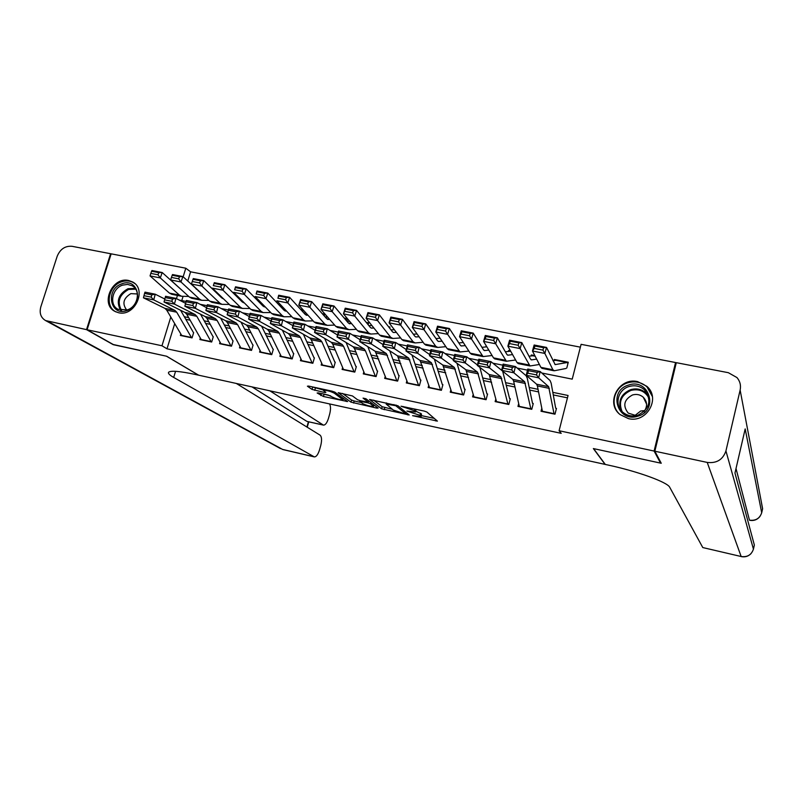 <?xml version="1.0" encoding="UTF-8"?>
<svg xmlns="http://www.w3.org/2000/svg" width="803" height="803" viewBox="0 0 803 803"><rect width="100%" height="100%" fill="white"/><g stroke="black" fill="none" stroke-linecap="round" stroke-linejoin="round"><path stroke-width="1.2" d="M412.581 415.673L437.424 421.123L426.885 412.029L424.195 411.066L401.038 406.208L414.418 410.694L415.542 411.999L406.92 411.076L420.039 415.352L421.123 416.616L412.581 415.673M128.671 280.498L132.666 281.994C147.34 289.421 134.743 316.994 118.553 312.728L114.98 311.423C99.933 304.217 112.33 276.362 128.671 280.498M637.602 381.616L646.897 386.353C660.989 398.228 646.696 423.352 628.478 418.634L620.057 414.569C605 403.056 618.942 376.978 637.602 381.616M318.329 392.898L317.125 392.988L323.458 396.501L347.649 401.58L334.801 392.115L332.071 391.151L308.613 386.082L307.408 386.193L312.036 389.425L324.633 392.526L325.867 392.426L323.328 390.308C326.369 390.178 330.003 391.121 334.239 393.139L342.951 399.743C339.97 399.864 336.407 398.94 332.241 396.983L328.156 395.036L318.329 392.898M660.728 462.287L660.538 463.1L593.357 448.566L605.091 464.395L198.652 375.192L166.653 356.241L113.775 344.798L87.085 329.752L111.155 253.838L185.794 268.212L183.154 276.814M660.538 463.1L654.104 451.055L559.089 430.729L568.062 395.477L552.815 392.356M174.713 323.649L167.004 348.813L561.207 433.339L559.089 430.729M167.004 348.813L161.975 345.772L87.085 329.752M381.576 408.807L409.199 414.98L397.927 405.766L369.581 399.472L381.576 408.807L382.158 406.709L392.326 409.279M376.778 408.115L350.961 402.142L338.193 392.677L352.457 395.939L357.546 399.733L360.226 400.677L368.336 402.243L363.066 398.117L365.907 398.73L378.103 408.054L376.778 408.115L377.029 407.231M196.584 288.879L195.912 288.749M217.442 292.995L216.419 292.794M238.521 297.15L237.136 296.879M259.831 301.356L258.074 301.015M281.381 305.612L279.243 305.19M303.153 309.908L300.633 309.416M325.175 314.254L322.264 313.682M347.438 318.65L344.126 317.998M368.145 324.733L368.677 322.846L366.218 322.354M389.616 328.136L389.927 327.032L388.572 326.771M486.387 346.073L486.779 346.816M510.477 350.831L508.62 350.459L509.253 351.272M534.848 355.639L531.365 354.956L531.967 355.779M541.794 408.255L541.021 411.256L554.983 414.197L556.469 408.386M518.688 403.608L517.955 406.408L531.767 409.309L533.262 403.538M495.832 398.981L495.14 401.61L508.801 404.481L510.296 398.75M473.238 394.383L472.565 396.873L486.086 399.713L487.592 394.012M450.874 389.816L450.242 392.175L463.612 394.986L465.128 389.314M428.762 385.289L428.15 387.528L441.379 390.308L442.905 384.677M406.89 380.793L406.298 382.941L419.387 385.691L420.913 380.09M385.249 376.346L384.677 378.394L397.626 381.114L399.161 375.543M363.829 371.93L363.277 373.897L376.095 376.587L377.641 371.046M342.64 367.553L342.108 369.44L354.785 372.11L356.341 366.6M321.672 363.217L321.16 365.034L333.697 367.674L335.263 362.203M300.924 358.921L300.422 360.677L312.839 363.287L314.395 357.847M280.388 354.665L279.896 356.361L292.182 358.951L293.757 353.541M260.072 350.449L259.58 352.095L271.745 354.645L273.321 349.275M239.946 346.274L239.475 347.87L251.52 350.399L253.096 345.049M220.042 342.138L219.58 343.684L231.495 346.183L233.081 340.873M200.328 338.043L199.877 339.539L211.671 342.018L213.267 336.728M567.46 397.846L553.287 394.925M538.552 391.894L529.749 390.087M514.954 387.036L506.472 385.289M491.617 382.238L483.456 380.562M468.54 377.49L460.681 375.874M445.715 372.793L438.157 371.237M423.131 368.145L415.884 366.65M400.797 363.548L393.841 362.113M378.715 359.001L372.04 357.626M356.853 354.504L350.469 353.19M335.232 350.058L329.12 348.803M313.843 345.661L308.001 344.457M292.683 341.305L287.103 340.151M271.745 336.989L266.415 335.895M251.018 332.733L245.949 331.689M230.511 328.507L225.693 327.514M210.215 324.332L205.648 323.388M190.13 320.196L185.804 319.313M193.643 332.633L192.047 337.892L180.374 335.443L180.816 333.988M580.368 347.157L190.592 271.815L187.741 281.1M183.064 296.377L181.769 300.593M566.798 367.975L568.273 362.233L554.351 359.493L554.1 360.477M531.365 354.956L531.114 355.91M508.62 350.459L508.379 351.383M486.126 346.023L485.885 346.916M347.609 318.851L346.906 321.3M326.5 315.77L326.088 317.185M676.016 363.839L675.554 362.534L654.104 451.055M190.592 271.815L185.794 268.212M541.804 373.014L572.228 379.136L581.091 344.336L675.554 362.534M179.32 300.101L186.105 301.466M200.148 304.297L207.134 305.702M221.206 308.523L228.393 309.978M242.486 312.809L249.894 314.294M263.996 317.135L271.615 318.671M285.748 321.511L293.587 323.087M307.74 325.938L315.81 327.554M329.973 330.404L338.274 332.081M352.457 334.931L360.989 336.648M375.192 339.498L383.964 341.265M398.188 344.126L407.211 345.942M421.445 348.803L430.709 350.67M444.962 353.541L454.488 355.458M468.761 358.319L478.538 360.296M492.821 363.167L502.879 365.184M517.172 368.065L527.501 370.143M177.433 295.434L176.459 298.626M170.798 317.034L161.975 345.772M538.05 389.325L529.217 387.508M514.372 384.466L505.87 382.72M490.964 379.658L482.784 377.982M467.818 374.911L459.948 373.295M444.932 370.213L437.354 368.657M422.288 365.566L415.01 364.08M399.894 360.969L392.918 359.543M377.741 356.432L371.046 355.056M355.829 351.935L349.415 350.62M334.148 347.478L328.015 346.223M312.698 343.082L306.836 341.877M291.479 338.725L285.878 337.581M270.481 334.419L265.151 333.325M249.703 330.153L244.624 329.11M229.146 325.938L224.318 324.944M208.8 321.762L204.213 320.819M188.665 317.637L184.319 316.743M554.351 359.493L554.923 360.346M421.184 416.396L421.505 413.957L420.933 416.084M415.773 411.146L421.505 413.957M415.603 411.768L415.924 409.289L415.332 411.457M421.394 415.603L434.393 418.423M373.686 400.145L382.158 406.709M404.672 413.696L405.645 413.665L395.749 405.716L386.163 404.05L393.35 410.092L404.672 413.696M374.7 405.455L373.827 405.264M361.28 402.534L354.183 400.988L353.601 403.066M342.53 393.42L351.553 400.065L354.183 400.988M362.695 403.588C366.82 405.555 370.434 406.479 373.515 406.368L370.524 403.789L367.854 402.845L359.774 401.289L362.695 403.588M311.855 386.785L323.408 390.027M321.531 393.59L330.685 395.879M343.272 398.619L343.925 398.76M567.982 363.368L567.099 362.534L555.164 364.602L546.542 347.428L544.866 353.44L552.886 369.741L554.361 370.755L566.015 368.477M542.938 350.118L543.611 347.709L534.918 346.013L534.236 348.422L542.938 350.118L544.866 353.44L532.459 351.001L540.871 367.342L542.045 368.376M534.236 348.422L532.459 351.001L534.146 345.009L546.542 347.428L543.611 347.709M555.837 360.316L552.936 360.677M534.146 345.009L534.918 346.013M542.457 411.558L537.378 385.932L536.615 384.215L526.246 375.312L527.762 369.039L540.178 371.528L550.095 380.592L551.159 383.182L555.686 408.225M537.157 372.411L540.178 371.528L538.672 377.822L526.246 375.312L527.842 373.174L536.555 374.931L537.157 372.411L528.444 370.655L527.842 373.174M554.08 414.007L548.64 386.675L538.672 377.822L536.555 374.931M528.444 370.655L527.762 369.039M628.528 385.089C648.965 377.661 659.223 410.263 638.084 416.125C617.457 423.342 607.66 390.86 628.528 385.089M637.873 415.241C649.828 408.837 652.016 400.356 644.448 389.806C639.991 385.982 634.852 384.898 629.03 386.534C617.748 389.656 614.044 405.324 622.987 412.361C627.344 415.834 632.312 416.797 637.873 415.241M634.691 415.683L640.674 411.026L644.849 410.564M643.886 411.829C647.64 406.689 647.449 401.831 643.293 397.234C640.162 394.584 636.568 393.831 632.503 394.966C623.991 399.613 622.556 405.666 628.197 413.093L636.297 415.653M652.377 396.541L647.027 386.926C641.497 382.138 635.093 380.763 627.826 382.8C614.676 386.504 609.477 404.17 618.872 413.475M646.124 401.681L645.381 401.59M121.875 283.8C138.688 277.015 144.289 305.07 127.065 310.53C110.131 317.155 104.852 289.18 121.875 283.8M127.396 309.858C137.885 306.646 141.097 290.284 132.184 285.778L127.597 284.403L122.588 285.135C112.069 288.387 108.917 304.909 118.051 309.316L127.396 309.858M137.403 293.968L130.859 293.627C123.321 298.294 121.956 303.775 126.754 310.068M134.814 283.569L133.428 282.646C129.795 280.638 125.81 280.367 121.494 281.833C108.425 285.888 104.531 306.405 115.893 311.855L116.094 311.965M654.846 451.216L661.25 463.261L593.588 448.616L605.301 464.445L609.015 465.258C638.315 471.572 667.775 482.392 669.732 487.301L702.786 547.556L741.159 556.519L707.222 462.418L654.846 451.216L676.297 362.675L728.341 372.692L736.993 377.591C740.055 381.264 741.099 385.43 740.135 390.087L725.932 450.935L753.435 549.111L754.358 545.056L734.966 473.037L745.184 428.922L761.696 512.746L762.619 508.731L740.135 390.087M707.222 462.418C716.667 463.502 722.911 459.667 725.932 450.935M753.405 549.262L753.435 549.111C751.478 554.883 747.392 557.342 741.159 556.519L702.786 547.556M113.283 344.517L166.472 356.201L198.471 375.152L195.44 374.489C179.752 371.157 170.828 370.404 168.65 372.231C167.827 373.325 169.503 375.061 173.689 377.44L314.324 456.897C316.292 456.907 318.018 454.568 319.514 449.881L320.718 445.645C322.013 440.325 321.802 436.822 320.086 435.156L236.333 383.463M86.523 329.631L110.603 253.728L72.029 246.3C65.163 245.748 60.225 249.06 57.204 256.237L40.833 306.786C39.196 313.06 40.772 317.647 45.55 320.558L86.523 329.631L113.233 344.678M269.858 390.82L323.438 425.118C325.345 425.148 327.022 422.89 328.467 418.323L329.652 414.127C330.836 409.45 330.786 406.047 329.501 403.909M323.438 425.118L307.158 421.465L322.987 424.938M252.022 386.905L306.706 421.264M536.635 359.102L531.606 359.874L530.562 359.162L521.82 342.61L520.133 348.582L530 365.967L539.395 364.482M518.176 345.28L518.858 342.881L510.256 341.205L509.574 343.594L518.176 345.28L520.133 348.582L507.867 346.173L517.052 362.585L518.316 363.629M509.574 343.594L507.867 346.173L509.574 340.221L521.82 342.61L518.858 342.881M532.861 355.779L528.996 356.211M509.574 340.221L510.256 341.205M512.575 354.585L508.018 355.187L506.894 354.474L497.388 337.842L495.682 343.774L506.402 361.25L515.606 359.995M493.704 340.492L494.387 338.113L485.895 336.457L485.203 338.826L493.704 340.492L495.682 343.774L483.567 341.395L493.504 357.877L494.849 358.931M485.203 338.826L483.567 341.395L485.283 335.483L497.388 337.842L494.387 338.113M510.136 351.282L505.338 351.754M485.283 335.483L485.895 336.457M488.806 350.088L484.681 350.56L483.486 349.827L473.238 333.135L471.512 339.027L483.055 356.572L492.088 355.528M469.514 335.754L470.207 333.396L461.805 331.749L461.113 334.108L469.514 335.754L471.512 339.027L459.537 336.678L470.217 353.22L471.652 354.294M461.113 334.108L459.537 336.678L461.273 330.806L473.238 333.135L470.207 333.396M486.829 346.816L481.951 347.328M461.273 330.806L461.805 331.749M465.308 345.621L461.223 345.952L460.34 345.23L449.369 328.487L447.622 334.339L459.968 351.955L468.832 351.082M445.595 331.077L446.297 328.728L437.996 327.112L437.294 329.451L445.595 331.077L447.622 334.339L435.788 332.01L447.181 348.622L448.696 349.706M437.294 329.451L435.788 332.01L437.535 326.179L449.369 328.487L446.297 328.728M463.311 342.52L458.824 342.931M437.535 326.179L437.996 327.112M519.4 406.709L513.609 381.074L512.786 379.357L501.624 370.324L503.14 364.09L515.416 366.559L526.126 375.734L527.3 378.333L532.519 403.387M512.364 367.423L515.416 366.559L513.9 372.813L501.624 370.324L503.15 368.196L511.752 369.932L512.364 367.423L503.752 365.686L503.15 368.196M530.903 409.128L524.67 381.776L513.9 372.813L511.752 369.932M503.752 365.686L503.14 364.09M496.595 401.922L489.208 374.549L477.293 365.405L478.809 359.202L490.944 361.641L501.634 370.293M502.658 371.167L509.604 398.599M487.853 362.494L490.944 361.641L489.428 367.854L477.293 365.405L478.739 363.267L487.25 364.984L487.853 362.494L479.341 360.778L478.739 363.267M507.968 404.31L500.962 376.948L489.428 367.854L487.25 364.984M479.341 360.778L478.809 359.202M474.031 397.174L465.911 369.792L453.243 360.527L454.759 354.374L466.744 356.783L477.404 364.964M479.883 367.383L486.929 393.871M463.632 357.616L466.744 356.783L465.228 362.956L453.243 360.527L454.608 358.399L463.02 360.095L463.632 357.616L455.221 355.92L454.608 358.399M485.283 399.543L477.524 372.16L465.228 362.956L463.02 360.095M455.221 355.92L454.759 354.374M451.708 392.486L442.854 365.084L429.464 355.719L430.98 349.596L442.834 351.975L453.434 359.744M457.037 363.307L464.505 389.184M439.683 352.798L442.834 351.975L441.319 358.118L429.464 355.719L430.759 353.581L439.08 355.257L439.683 352.798L431.372 351.122L430.759 353.581M462.839 394.825L454.347 367.433L441.319 358.118L439.08 355.257M431.372 351.122L430.98 349.596M442.072 341.175L438.378 341.416L437.454 340.693L425.771 323.89L424.014 329.702L435.758 346.334L437.776 347.438L445.846 346.665M421.956 326.45L422.659 324.121L414.448 322.515L413.746 324.844L421.956 326.45L424.014 329.702L412.3 327.403L424.406 344.065L426.002 345.16M413.746 324.844L412.3 327.403L414.067 321.601L425.771 323.89L422.659 324.121M440.064 338.244L435.959 338.555M414.067 321.601L414.448 322.515M429.625 387.839L420.069 360.437L405.957 350.961L407.472 344.868L419.196 347.227L429.735 354.625M434.393 359.162L442.312 384.557M416.014 348.03L419.196 347.227L417.67 353.33L405.957 350.961L407.181 348.823L415.402 350.479L416.014 348.03L407.794 346.384L407.181 348.823M440.636 390.158L431.432 362.755L417.67 353.33L415.402 350.479M407.794 346.384L407.472 344.868M419.106 336.768L415.793 336.929L414.81 336.206L402.433 319.343L400.657 325.115L413.113 341.807L415.221 342.931L423.111 342.279M398.579 321.873L399.292 319.564L391.181 317.978L390.469 320.287L398.579 321.873L400.657 325.115L389.084 322.846L401.881 339.569L403.558 340.673M390.469 320.287L389.084 322.846L390.86 317.085L402.433 319.343L399.292 319.564M417.078 333.978L413.354 334.219M390.86 317.085L391.181 317.978M407.773 383.242L397.525 355.839L382.71 346.254L384.236 340.201L395.819 342.53L406.288 349.606M411.959 354.986L420.36 379.97M392.617 343.323L395.819 342.53L394.303 348.602L382.71 346.254L383.874 344.116L392.005 345.762L392.617 343.323L384.486 341.687L383.874 344.116M418.664 385.54L408.767 358.128L394.303 348.602L392.005 345.762M384.486 341.687L384.236 340.201M396.391 332.392L393.45 332.492L392.416 331.759L379.367 314.846L377.581 320.588L390.71 337.33L392.918 338.464L400.627 337.933M375.473 317.356L376.195 315.057L368.165 313.491L367.453 315.78L375.473 317.356L377.581 320.588L366.128 318.339L379.598 335.112L381.345 336.226M367.453 315.78L366.128 318.339L367.925 312.618L379.367 314.846L376.195 315.057M394.353 329.732L390.991 329.913M367.925 312.618L368.165 313.491M386.153 378.705L375.222 351.282L359.734 341.606L361.26 335.584L372.712 337.892L383.111 344.658M389.766 350.821L398.649 375.433M369.48 338.665L372.712 337.892L371.197 343.925L359.734 341.606L360.828 339.468L368.868 341.084L369.48 338.665L361.44 337.049L360.828 339.468M396.933 380.963L386.343 353.551L371.197 343.925L368.868 341.084M361.44 337.049L361.26 335.584M389.746 327.694L389.104 327.353M373.927 328.046L371.347 328.106L370.273 327.363L356.552 310.4L354.755 316.101L368.547 332.904L370.856 334.048L378.394 333.616M352.627 312.879L353.35 310.6L345.42 309.045L344.688 311.323L352.627 312.879L354.755 316.101L343.433 313.883L357.556 330.706L359.383 331.84M344.688 311.323L343.433 313.883L345.24 308.191L356.552 310.4L353.35 310.6M371.889 325.506L368.878 325.637M345.24 308.191L345.42 309.045M364.763 374.208L354.464 348.542L353.169 346.786L337.019 336.999L338.545 331.027L349.867 333.305L360.196 339.799M367.824 346.655L377.159 370.946M346.605 334.068L349.867 333.305L348.341 339.298L337.019 336.999L338.043 334.861L345.993 336.467L346.605 334.068L338.655 332.472L338.043 334.861M375.433 376.446L365.435 350.781L364.171 349.034L348.341 339.298L345.993 336.467M338.655 332.472L338.545 331.027M368.507 323.468L366.891 323.177M351.714 323.75L348.361 323.017L333.998 306.003L332.181 311.664L346.625 328.517L349.024 329.682L356.402 329.33M330.033 308.462L330.766 306.194L322.916 304.658L322.184 306.927L330.033 308.462L332.181 311.664L320.989 309.476L335.744 326.349L337.651 327.494M322.184 306.927L320.989 309.476L322.806 303.825L333.998 306.003L330.766 306.194M349.676 321.32L346.996 321.401M322.806 303.825L322.916 304.658M343.594 369.751L332.713 344.096L331.358 342.339L314.555 332.452L316.071 326.51L327.273 328.758L337.521 335.012M346.113 342.52L355.89 366.509M323.98 329.511L327.273 328.758L325.757 334.721L314.555 332.452L315.519 330.314L323.378 331.9L323.98 329.511L316.131 327.935L315.519 330.314M354.153 371.97L343.564 346.314L342.229 344.557L325.757 334.721L323.378 331.9M316.131 327.935L316.071 326.51M347.478 319.283L345.009 319.052M329.742 319.484L326.691 318.721L311.684 301.657L309.858 307.288L324.934 324.191L327.433 325.366L334.65 325.085M307.7 304.086L308.432 301.828L300.673 300.322L299.931 302.57L307.7 304.086L309.858 307.288L298.796 305.11L314.184 322.033L316.161 323.187M299.931 302.57L298.796 305.11L300.623 299.499L311.684 301.657L308.432 301.828M327.704 317.155L325.356 317.205M300.623 299.499L300.673 300.322M322.645 365.355L311.193 339.699L309.767 337.933L292.332 327.955L293.858 322.053L304.939 324.271L315.107 330.304M324.643 338.394L334.841 362.113M301.617 325.014L304.939 324.271L303.414 330.204L292.332 327.955L293.236 325.817L301.005 327.393L301.617 325.014L293.848 323.448L293.236 325.817M333.094 367.543L321.923 341.887L320.538 340.131L303.414 330.204L301.005 327.393M293.848 323.448L293.858 322.053M322.796 314.284L325.707 314.866L323.368 314.947M308.011 315.258L305.24 314.465L289.632 297.351L287.785 302.952L303.484 319.895L305.27 321.009L313.13 320.879M285.597 299.76L286.34 297.522L278.661 296.026L277.928 298.264L285.597 299.76L287.785 302.952L276.844 300.804L292.834 317.767L294.892 318.932M277.928 298.264L278.691 295.223L289.632 297.351L286.34 297.522M305.973 313.019L303.956 313.05M278.691 295.223L278.661 296.026M301.918 360.989L289.893 335.343L288.418 333.576L270.36 323.509L271.886 317.637L282.847 319.835L292.924 325.657M303.404 334.289L314.013 357.767M279.504 320.568L282.847 319.835L281.321 325.727L270.36 323.509L271.203 321.371L278.892 322.926L279.504 320.568L271.815 319.022L271.203 321.371M312.257 363.167L300.513 337.511L299.067 335.744L281.321 325.727L278.892 322.926M271.815 319.022L271.886 317.637M304.006 310.851L301.968 310.871M286.52 311.072L284.031 310.249L267.811 293.105L265.954 298.666L282.254 315.659L284.101 316.773L291.84 316.713M263.745 295.484L264.488 293.266L256.9 291.78L256.157 293.998L263.745 295.484L265.954 298.666L255.133 296.538L271.725 313.551L273.843 314.726M256.157 293.998L256.99 290.997L267.811 293.105L264.488 293.266M284.483 308.914L282.776 308.924M256.99 290.997L256.9 291.78M281.391 356.683L268.824 331.037L267.299 329.26L248.629 319.112L250.155 313.27L260.995 315.449L270.992 321.07M282.395 330.214L293.406 353.461M257.622 316.161L260.995 315.449L259.469 321.3L248.629 319.112L249.412 316.974L257.01 318.51L257.622 316.161L250.024 314.635L249.412 316.974M291.63 358.831L279.334 333.185L277.828 331.408L259.469 321.3L257.01 318.51M250.024 314.635L250.155 313.27M282.515 306.826L280.789 306.836M265.251 306.917L263.043 306.094L246.23 288.899L244.363 294.42L261.256 311.464L263.163 312.588L270.782 312.578M242.135 291.258L242.887 289.05L235.379 287.584L234.627 289.793L242.135 291.258L244.363 294.42L233.653 292.322L250.837 309.376L253.015 310.56M234.627 289.793L235.53 286.812L246.23 288.899L242.887 289.05M263.223 304.839L261.818 304.839M235.53 286.812L235.379 287.584M261.085 352.407L247.976 326.771L246.391 324.994L227.139 314.756L228.664 308.954L239.384 311.102L249.301 316.553M261.607 326.169L273 349.205M235.992 311.805L239.384 311.102L237.859 316.934L227.139 314.756L227.861 312.628L235.379 314.144L235.992 311.805L228.474 310.299L227.861 312.628M271.213 354.535L258.375 328.899L256.819 327.122L237.859 316.934L235.379 314.144M228.474 310.299L228.664 308.954M261.266 302.821L259.841 302.821M244.222 302.811L242.265 301.968L224.88 284.734L223.003 290.224L240.468 307.308L242.446 308.442L249.934 308.493M220.765 287.072L221.518 284.874L214.09 283.429L213.337 285.627L220.765 287.072L223.003 290.224L212.414 288.147L230.16 305.25L232.418 306.435M213.337 285.627L214.291 282.676L224.88 284.734L221.518 284.874M242.195 300.804L241.091 300.794M214.291 282.676L214.09 283.429M240.98 348.181L227.349 322.555L225.713 320.778L205.879 310.46L207.405 304.678L218.004 306.816L227.841 312.096M241.03 322.154L252.804 344.989M214.592 307.499L218.004 306.816L216.479 312.598L205.879 310.46L206.542 308.322L213.979 309.817L214.592 307.499L207.154 306.003L206.542 308.322M251.008 350.289L237.638 324.663L236.022 322.886L216.479 312.598L213.979 309.817M207.154 306.003L207.405 304.678M240.238 298.857L239.123 298.846M223.395 298.726L221.718 297.893L203.761 280.618L201.884 286.079L219.912 303.193L221.939 304.337L229.317 304.437M199.616 282.937L200.369 280.749L193.021 279.324L192.268 281.502L199.616 282.937L201.884 286.079L191.405 284.021L209.703 301.155L212.022 302.36M221.397 296.799L220.574 296.789M193.021 279.324L193.292 278.581L203.761 280.618L200.369 280.749M191.405 284.021L192.268 281.502M221.086 343.995L206.943 318.379L205.247 316.603L184.851 306.194L186.376 300.463L196.865 302.56L206.612 307.69M220.674 318.159L232.82 340.813M193.423 303.243L196.865 302.56L195.34 308.322L184.851 306.194L185.463 304.066L192.81 305.552L193.423 303.243L186.075 301.767L185.463 304.066M231.013 346.083L217.121 320.467L215.445 318.681L195.34 308.322L192.81 305.552M186.075 301.767L186.376 300.463M219.44 294.912L218.607 294.902M202.727 294.631L182.873 276.553L180.976 281.973L199.556 299.128L201.643 300.282L208.91 300.412M178.698 278.842L179.46 276.674L172.193 275.258L171.43 277.426L178.698 278.842L180.976 281.973L170.617 279.936L189.468 297.11L191.847 298.325M200.81 292.824L200.268 292.824M172.193 275.258L172.515 274.536L182.873 276.553L179.46 276.674M170.617 279.936L171.43 277.426M201.382 339.86L186.738 314.254L184.991 312.467L164.043 301.988L174.422 304.086L171.872 301.326L172.484 299.027L165.217 297.562L164.605 299.85L171.872 301.326M200.539 314.204L213.036 336.688M165.217 297.562L165.569 296.277L175.947 298.365L185.613 303.343M172.484 299.027L175.947 298.365L174.422 304.086L195.089 314.535L196.815 316.312L211.209 341.927M164.605 299.85L164.043 301.988M198.853 290.997L198.321 290.987M182.181 290.475L162.206 272.528L160.299 277.918L179.42 295.102L181.568 296.267L188.725 296.437M158 274.797L158.763 272.639L151.576 271.233L150.813 273.391L158 274.797L160.299 277.918L150.051 275.901L169.433 293.105L171.872 294.33M151.576 271.233L151.958 270.531L162.206 272.528L158.763 272.639M150.051 275.901L150.813 273.391M181.89 335.754L166.743 310.169L164.946 308.382L143.466 297.823L153.724 299.9L151.165 297.14L151.777 294.862L144.58 293.416L143.968 295.685L151.165 297.14M180.595 310.269L193.443 332.593M144.58 293.416L144.992 292.141L155.25 294.209L164.816 299.037M151.777 294.862L155.25 294.209L153.724 299.9L174.944 310.42L176.72 312.206L191.616 337.802M143.968 295.685L143.466 297.823M403.116 406.509L402.976 407.011M420.621 413.214L420.039 415.352M411.718 411.839L411.578 412.34M414.87 409.048L414.418 410.694M405.957 407.121L405.816 407.623M436.19 419.959L435.899 421.003M407.994 413.896L407.733 414.86M384.778 407.643L384.195 409.731M406.017 412.3L405.645 413.665M395.949 404.983L395.749 405.716M393.992 404.541L393.861 405.043M351.553 400.065L350.961 402.142M368.597 400.787L368.246 402.062M373.636 404.642L373.295 405.896M370.876 402.524L370.524 403.789M368.015 402.293L367.854 402.845M343.011 398.087L342.68 399.252M334.57 391.984L334.239 393.139M324.864 391.713L324.633 392.526M315.338 388.281L314.736 390.378M312.638 387.337L312.036 389.425M346.525 400.647L346.294 401.47M324.041 394.434L323.458 396.501M321.381 393.56L320.809 395.568M555.475 364.612L554.963 364.512M552.886 369.741L540.871 367.342M567.099 362.534L555.505 360.246M537.378 385.932L549.352 388.381M536.615 384.215L548.64 386.675M542.386 411.236L554.01 413.686M620.699 409.911C618.019 400.536 621.321 393.781 630.616 389.666C636.388 388.04 641.487 389.124 645.893 392.918L648.372 395.919M648.884 398.007C644.97 391.051 638.977 388.522 630.907 390.419C621.201 394.966 618.27 402.002 622.094 411.537M120.611 310.299C115.913 301.366 118.382 294.169 128.018 288.709L135.135 288.347M135.707 289.16L128.61 289.441C119.195 294.831 116.857 301.838 121.604 310.49M761.656 512.926L761.696 512.746C759.758 518.467 755.683 520.936 749.47 520.163L736.01 468.53M749.47 520.163L749.55 520.274C753.796 521.037 757.259 519.772 759.939 516.49M761.194 501.223L762.569 508.911M175.556 371.307L173.689 377.44M47.839 321.361L282.596 449.429L313.953 456.756M306.907 427.025L308.422 421.746M45.55 320.558L280.498 448.596M531.606 359.874L531.074 359.764M528.926 364.953L517.052 362.585M535.149 356.231L532.509 355.709M508.018 355.187L507.446 355.077M505.248 360.226L493.504 357.877M510.808 351.423L509.764 351.212M484.681 350.56L484.079 350.439M481.83 355.538L470.217 353.22M461.605 345.973L460.972 345.852M458.664 350.911L447.181 348.622M513.609 381.074L525.463 383.493M512.786 379.357L524.67 381.776M519.31 406.388L530.813 408.807M490.111 376.266L501.825 378.665M489.208 374.549L500.962 376.948M496.495 401.59L507.877 403.989M466.874 371.518L478.468 373.887M465.911 369.792L477.524 372.16M473.921 396.853L485.173 399.211M443.898 366.82L455.361 369.169M442.854 365.084L454.347 367.433M451.587 392.155L462.729 394.494M438.789 341.446L438.117 341.315M435.758 346.334L424.406 344.065M421.173 362.173L432.506 364.492M420.069 360.437L431.432 362.755M429.495 387.518L440.516 389.826M416.215 336.969L415.512 336.828M413.113 341.807L401.881 339.569M398.689 357.586L409.901 359.874M397.525 355.839L408.767 358.128M407.643 382.921L418.544 385.209M393.892 332.532L393.159 332.392M390.71 337.33L379.598 335.112M376.456 353.039L387.548 355.307M375.222 351.282L386.343 353.551M386.012 378.374L396.802 380.642M371.809 328.146L371.046 327.995M368.547 332.904L357.556 330.706M354.464 348.542L365.435 350.781M353.169 346.786L364.171 349.034M364.612 373.877L375.282 376.125M349.957 323.81L349.164 323.659M346.625 328.517L335.744 326.349M367.684 323.147L366.71 322.957M332.713 344.096L343.564 346.314M331.358 342.339L342.229 344.557M343.433 369.43L353.993 371.648M328.347 319.524L327.524 319.363M324.934 324.191L314.184 322.033M346.665 319.002L344.628 318.6M311.193 339.699L321.923 341.887M309.767 337.933L320.538 340.131M322.485 365.024L332.934 367.222M306.967 315.278L306.114 315.107M303.484 319.895L292.834 317.767M289.893 335.343L300.513 337.511M288.418 333.576L299.067 335.744M301.737 360.667L312.086 362.836M285.808 311.072L284.935 310.902M282.254 315.659L271.725 313.551M303.705 310.52L301.185 310.018L303.675 310.48M268.824 331.037L279.334 333.185M267.299 329.26L277.828 331.408M281.211 356.351L291.449 358.499M264.87 306.917L263.976 306.746M261.256 311.464L250.837 309.376M281.953 306.224L279.815 305.802M247.976 326.771L258.375 328.899M246.391 324.994L256.819 327.122M260.895 352.085L271.033 354.213M244.162 302.811L243.229 302.621M240.468 307.308L230.16 305.25M260.433 301.968L258.676 301.627M227.349 322.555L237.638 324.663M225.713 320.778L236.022 322.886M240.79 347.86L250.817 349.967M223.344 298.676L222.712 298.545M219.912 303.193L209.703 301.155M239.143 297.762L237.758 297.491M206.943 318.379L217.121 320.467M205.247 316.603L215.445 318.681M220.885 343.674L230.812 345.762M199.556 299.128L189.468 297.11M217.021 293.366L218.045 293.577L217.051 293.406M186.738 314.254L196.815 316.312M184.991 312.467L195.089 314.535M201.182 339.528L211.008 341.596M179.42 295.102L169.433 293.105M197.247 289.492L196.574 289.361M166.743 310.169L176.72 312.206M164.946 308.382L174.944 310.42M181.669 335.433L191.395 337.471M132.666 281.994L134.051 282.927M406.087 412.351L405.706 413.736M386.474 402.915L386.163 404.05M368.718 400.878L368.356 402.173M373.937 404.863L373.566 406.198M359.965 400.627L359.774 401.289M343.353 398.338L342.991 399.593M323.609 389.325L323.328 390.308M553.879 370.745L541.905 368.346M567.229 362.534L555.706 360.256M643.293 397.234L646.576 404.08M644.448 389.806L648.392 395.979M133.278 286.5L132.184 285.778M741.229 556.599C745.064 557.342 748.326 556.359 751.026 553.618M282.987 449.58L314.324 456.897M307.228 427.216L308.764 421.826M530 365.967L518.166 363.598M535.139 356.191L532.73 355.719M506.402 361.25L494.698 358.901M510.788 351.383L509.995 351.232M483.055 356.572L471.481 354.264M459.968 351.955L448.526 349.666M437.143 347.388L425.821 345.129M414.559 342.871L403.367 340.633M392.225 338.404L381.154 336.186M370.133 333.988L359.172 331.79M348.281 329.611L337.441 327.443M367.884 323.167L366.68 322.926M326.66 325.285L315.93 323.147M346.886 319.012L344.607 318.57M305.27 321.009L294.661 318.891M325.677 314.826L322.766 314.254M284.101 316.773L273.602 314.676M263.163 312.588L252.774 310.51M281.923 306.184L279.785 305.762M242.446 308.442L232.167 306.385M260.393 301.938L258.636 301.587M221.939 304.337L211.761 302.309M239.103 297.732L237.718 297.461M201.643 300.282L191.576 298.264M181.568 296.267L171.601 294.269M197.207 289.461L196.534 289.321"/></g></svg>
